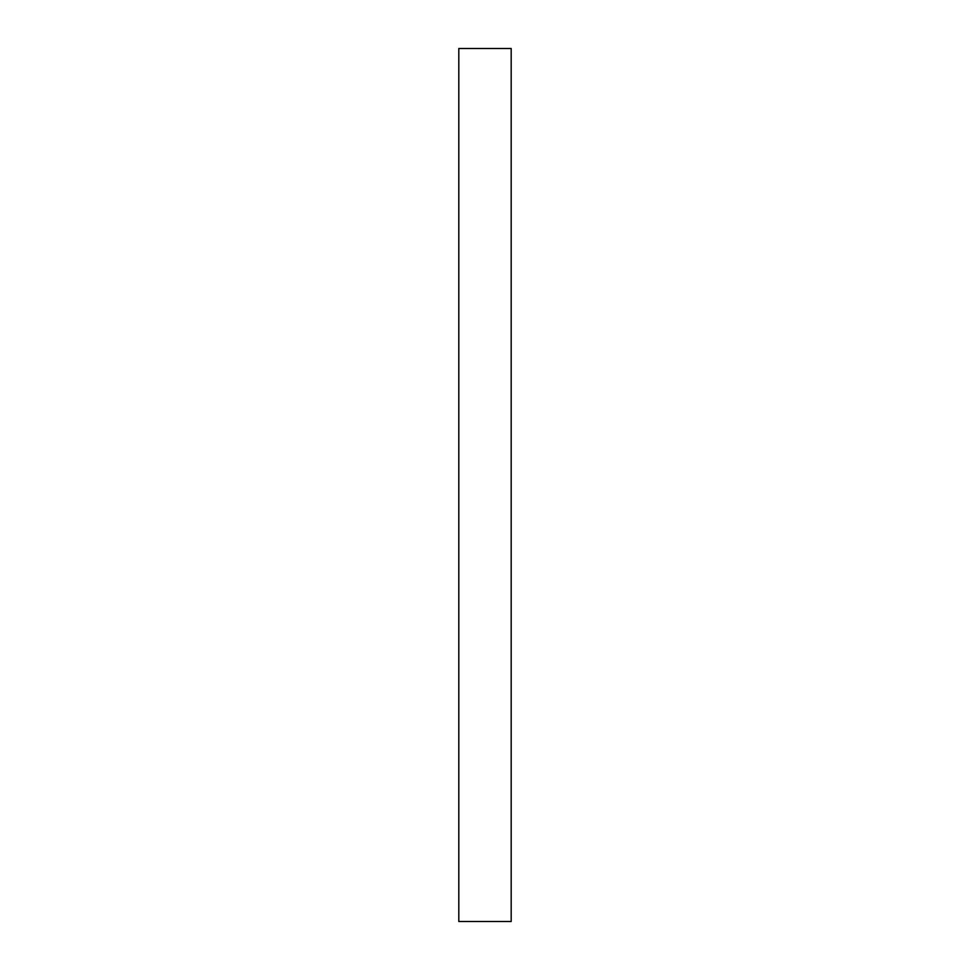 <?xml version="1.0" encoding="UTF-8"?>
<svg xmlns="http://www.w3.org/2000/svg" width="970" height="970" viewBox="0 0 970 970"><rect width="100%" height="100%" fill="white"/><g stroke="black" fill="none" stroke-linecap="round" stroke-linejoin="round"><path stroke-width="1.45" d="M511.19 485L511.19 921.5L458.81 921.5L458.81 48.5L511.19 48.5L511.19 485"/></g></svg>
